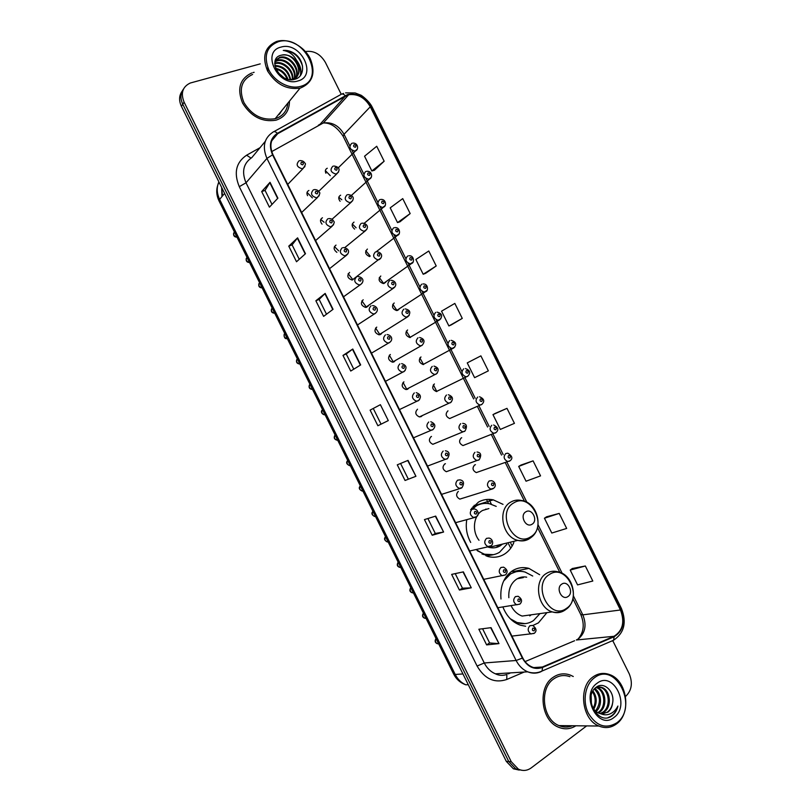 <?xml version="1.0" encoding="UTF-8"?>
<svg xmlns="http://www.w3.org/2000/svg" width="811" height="811" viewBox="0 0 811 811"><rect width="100%" height="100%" fill="white"/><g stroke="black" fill="none" stroke-linecap="round" stroke-linejoin="round"><path stroke-width="1.22" d="M539.67 574.715L528.924 568.389C523.105 566.838 517.641 567.619 512.532 570.721C503.783 576.854 499.941 586.292 500.985 599.005M502.932 607.023C506.54 616.147 512.319 622.189 520.267 625.159L525.64 626.264M532.928 625.474L538.433 622.858L546.837 612.761M503.023 504.361L493.281 499.85C488.009 498.775 483.062 499.525 478.46 502.09L470.623 509.703M466.751 519.831C465.473 527.677 466.781 535.209 470.694 542.427M476.239 549.706L487.614 556.427C493.625 558.009 499.201 557.258 504.33 554.197C508.598 551.51 511.771 547.628 513.839 542.539M322.464 217.774C320.031 219.315 319.889 221.433 322.048 224.14M336.028 245.094C333.26 247.335 333.544 249.747 336.869 252.343M349.602 272.425C346.611 275.77 347.463 278.315 352.167 280.059L378.129 259.936C373.253 258.07 372.35 255.414 375.422 251.968M363.176 299.766C360.226 303.061 361.027 305.605 365.589 307.42L366.846 307.166M376.75 327.117C373.841 330.351 374.591 332.915 379.011 334.791L380.43 334.517M390.334 354.468C387.465 357.661 388.175 360.226 392.453 362.162L394.014 361.878L395.515 360.358M403.919 381.839C401.1 384.992 401.759 387.557 405.905 389.533L407.598 389.25L408.987 387.901M417.513 409.21C414.735 412.323 415.354 414.897 419.368 416.925L421.193 416.621L422.46 415.455M431.482 436.44L431.107 436.592C428.38 439.674 428.948 442.248 432.841 444.316L435.912 443.009M445.421 463.72L444.712 463.993C442.025 467.035 442.563 469.61 446.324 471.718L449.365 470.583M458.316 491.395C455.67 494.406 456.177 496.991 459.827 499.12L462.807 498.157M308.91 190.463C306.862 191.508 306.416 193.241 307.572 195.684M407.588 329.965C404.78 333.159 405.53 335.683 409.829 337.538L412.677 335.795M420.99 356.952C418.223 360.104 418.932 362.629 423.099 364.534L425.978 362.933M354.022 222.123C351.386 224.13 351.579 226.462 354.6 229.087M434.402 383.948C431.675 387.06 432.334 389.594 436.379 391.541L439.278 390.091M340.64 195.177C338.319 196.586 338.146 198.624 340.113 201.28M394.187 302.99C391.348 306.234 392.139 308.748 396.579 310.542L397.816 310.299M367.413 249.068C364.524 252.079 365.254 254.583 369.603 256.57M380.795 276.024C377.916 279.308 378.757 281.822 383.329 283.556L384.424 283.323M447.996 410.863L447.814 410.944C445.127 414.026 445.746 416.56 449.679 418.557L452.568 417.249M461.723 437.747L461.226 437.96C458.59 441.012 459.168 443.546 462.98 445.574L465.849 444.418M475.449 464.683L474.648 464.977C472.053 467.998 472.6 470.542 476.29 472.6L479.119 471.596M327.269 168.242C325.312 169.215 324.866 170.878 325.921 173.25M367.88 306.436L368.539 305.321M381.2 334.02L382.032 332.834M398.657 309.731L399.377 308.677M385.499 282.542L386.056 281.569M407.761 389.168L407.659 388.601M279.46 114.128L280.707 111.898M182.191 91.126C179.028 95.475 178.765 100.544 181.411 106.322L506.307 761.387L513.393 768.787L519.233 770.085M183.529 88.987C180.356 93.356 180.103 98.435 182.749 104.234L508.771 761.529L515.867 768.96L521.726 770.268L515.867 768.96L508.771 761.529L182.749 104.234C180.103 98.435 180.356 93.356 183.529 88.987M278.964 114.615L282.319 109.921L278.964 114.615M486.519 499.485L488.567 503.611M508.538 543.816L510.727 548.226M512.146 546.036L510.778 543.279M491.395 504.249L488.972 499.363M251.734 72.98C239.863 78.687 236.812 88.723 242.58 103.078C251.025 116.622 262.105 122.329 275.801 120.221L276.51 120.018C285.077 116.936 289.395 110.651 289.456 101.152C289.395 110.651 285.077 116.936 276.51 120.018L275.801 120.221C262.105 122.329 251.025 116.622 242.58 103.078C236.812 88.723 239.863 78.687 251.734 72.98M553.193 677.286C537.369 687.231 540.765 720.573 558.556 727.234C564.628 729.718 570.407 729.231 575.881 725.784C570.407 729.231 564.628 729.718 558.556 727.234C540.765 720.573 537.369 687.231 553.193 677.286C558.536 673.657 564.203 672.917 570.204 675.046C564.203 672.917 558.536 673.657 553.193 677.286M347.868 94.948L348.73 94.715C357.722 93.61 364.909 97.624 370.282 106.768L620.456 609.994C624.957 621.946 622.818 630.715 614.018 636.29L542.407 666.997C539.041 668.396 535.584 668.396 532.057 667.007C528.083 665.314 524.97 662.263 522.72 657.873L272.962 154.708C269.11 145.463 270.671 138.468 277.656 133.734L347.868 94.948M347.666 94.542L277.372 133.328C270.225 138.184 268.613 145.362 272.567 154.84L522.375 658.106C527.576 667.047 534.307 670.16 542.559 667.453L614.17 636.736C623.183 631.009 625.382 622.027 620.76 609.781L370.637 106.657C364.788 96.874 357.134 92.839 347.666 94.542M280.251 113.033L279.683 113.895M585.339 565.997L570.204 570.072L577.564 584.893L592.811 581.031L585.339 565.997L572.302 568.531M559.205 513.414L544.434 518.229L551.794 533.04L566.676 528.437L559.205 513.414L546.594 516.8M533.091 460.871L518.695 466.416L526.045 481.217L540.552 475.875L533.091 460.871L520.895 465.088M506.987 408.349L492.966 414.634L500.316 429.424L514.438 423.352L506.987 408.349L495.217 413.417M374.378 170.259L384.15 161.217L376.72 146.264L364.555 156.229L371.874 170.979L374.5 170.219M399.985 221.778L410.173 213.577L402.732 198.614L390.203 207.849L397.532 222.599L400.107 221.738M425.603 273.327L436.217 265.967L428.776 251.004L415.871 259.5L423.2 274.26L425.714 273.287M451.24 324.917L462.27 318.399L454.829 303.415L441.549 311.181L448.888 325.951L451.352 324.866M254.127 72.311L252.961 72.595L254.127 72.311M573.265 676.506L570.204 675.046L573.265 676.506M625.524 696.436L625.646 696.355C631.749 690.516 632.945 683.004 629.245 673.819L612.731 640.589M341.188 94.208L325.343 62.325C320.355 53.962 313.715 50.373 305.433 51.549M260.209 63.887L190.24 83.036C182.556 86.747 180.508 93.113 184.097 102.135L511.244 761.681L518.371 769.142C522.882 771.22 527.18 770.795 531.266 767.865L586.647 725.896M443.597 532.026L432.212 535.25L424.447 519.598L435.689 516.1L443.597 532.026L435.355 516.201M471.272 587.803L459.411 590.053L451.646 574.391L463.365 571.867L471.272 587.803L463.01 571.937M498.968 643.62L486.63 644.897L478.855 629.224L491.05 627.663L498.968 643.62L490.685 627.714M360.662 364.93L350.737 371.043L342.982 355.421L352.775 349.034L360.662 364.93M333.057 309.305L323.609 316.381L315.864 300.769L325.17 293.42L333.057 309.305M305.473 253.721L296.512 261.75L288.767 246.149L297.596 237.846L305.473 253.721M277.899 198.168L269.414 207.16L261.679 191.568L270.033 182.303L277.899 198.168M415.931 476.29L405.044 480.477L397.278 464.835L408.034 460.374L415.931 476.29L407.71 460.506M388.287 420.595L377.875 425.745L370.12 410.113L380.389 404.689L388.287 420.595L380.389 404.689M488.344 370.86L480.893 355.867L467.248 362.892L474.597 377.673L488.344 370.86M377.875 425.745L387.972 420.747M370.12 410.113L380.085 404.851M405.044 480.477L415.597 476.412M261.679 191.568L265.065 190.413M272.009 204.413L265.055 190.392L270.033 182.303M288.767 246.149L292.102 244.902M299.249 259.297L292.092 244.881L297.596 237.846M315.864 300.769L319.159 299.411M326.498 314.212L319.149 299.401L325.17 293.42M342.982 355.421L346.226 353.971L352.775 349.034M486.63 644.897L489.611 642.92M482.575 628.748L489.621 642.951L498.583 643.63M459.411 590.053L462.442 588.178M455.224 573.62L462.452 588.198L470.907 587.853M432.212 535.25L435.294 533.466L443.242 532.107M462.27 318.399L448.888 325.951M436.217 265.967L423.2 274.26M410.173 213.577L397.532 222.599M384.15 161.217L371.874 170.979M492.966 414.634L495.328 413.357M518.695 466.416L521.007 465.027M544.434 518.229L546.695 516.729M570.204 570.072L572.404 568.46M381.058 424.163L373.313 408.551M353.768 369.177L346.226 353.961M408.176 478.804L400.563 463.466M435.304 533.476L427.884 518.523M300.607 86.361C327.026 79.792 304.155 33.778 278.416 41.675C266.616 46.389 263.403 55.756 268.786 69.766C274.716 81.901 289.77 89.646 300.607 86.361M300.678 87.943C312.701 82.722 315.895 72.97 310.268 58.706C304.226 46.349 288.98 38.127 277.474 41.229L276.338 41.564C264.761 46.957 261.831 56.74 267.539 70.892C275.862 84.273 286.709 90.021 300.06 88.115L300.678 87.943M252.606 74.419C241.445 79.762 238.566 89.18 243.979 102.652C251.907 115.365 262.308 120.707 275.172 118.71L275.77 118.538C283.019 116.024 287.053 110.874 287.875 103.088M274.726 63.228L275.75 62.903C283.678 60.551 294.474 70.922 292.7 79.63M274.706 63.745L275.233 63.603C282.775 61.413 293.176 70.669 292.274 79.316M274.98 61.393L277.838 60.105C286.83 57.388 298.489 70.729 294.14 79.417M274.888 61.808L277.321 60.805C286.03 58.179 297.485 70.739 293.846 79.478M275.253 60.45L279.42 57.986C289.375 54.996 301.591 71.054 294.657 79.296C305.453 76.944 304.987 60.622 294.586 53.546C290.865 51.123 287.094 50.079 283.262 50.424C290.399 51.62 295.316 56.101 298.022 63.856C300.719 71.317 298.914 76.437 292.609 79.214L290.551 79.65M275.274 60.399L279.947 57.277C290.318 54.175 302.675 71.398 294.626 79.306M277.828 72.432L283.678 77.532M280.069 74.916L280.961 75.687M275.558 68.276C281.498 69.493 285.634 73.152 287.956 79.235M275.892 69.117C281.082 70.466 284.823 73.76 287.114 79.002M274.828 65.478C283.384 65.803 288.655 70.527 290.662 79.64M274.939 66.117C282.887 66.705 287.935 71.206 290.064 79.61M298.022 63.856C293.896 56.993 288.402 54.084 281.539 55.138C294.15 51.468 306.183 74.835 292.872 79.62M281.093 47.079C260.463 51.59 278.345 87.588 297.931 80.958C318.044 76.041 300.628 40.996 281.093 47.079M281.539 55.138C266.231 57.956 279.988 84.141 294.667 79.296M283.262 50.424C292.832 50.84 299.259 56.081 302.544 66.157M297.647 62.488C300.455 67.11 301.327 71.54 300.263 75.778M296.988 60.815C300.506 65.772 301.692 70.648 300.546 75.423M267.914 71.611L267.752 67.435M532.016 524.251C538.494 520.703 532.046 507.747 525.842 511.822C519.314 515.32 525.812 528.407 532.016 524.251M487.654 546.928L489.033 547.354C493.037 548.368 496.748 547.861 500.174 545.833L502.496 544.09M488.871 508.578L482.606 510.443C473.553 515.259 471.596 530.891 479.007 540.288M477.426 550.811L484.654 554.298C489.986 555.677 494.933 555.008 499.495 552.301L506.956 544.201M496.22 506.388L489.753 503.824C485.008 502.85 480.568 503.519 476.422 505.831L471.526 509.845M479.625 504.381L475.307 506.176L470.948 509.602M496.261 547.466L499.333 544.86M486.772 509.207L485.698 509.115M472.377 508.244L471.667 508.183M482.069 554.116L493.453 554.663M474.09 505.405L479.413 504.452M473.502 507.351L473.056 506.48M567.943 596.561C574.279 592.729 567.832 579.753 561.77 584.123C555.373 587.914 561.881 601.012 567.943 596.561M526.684 577.179C523.105 576.53 519.78 577.168 516.688 579.074C510.93 583.139 508.315 589.344 508.842 597.697M510.281 618.752L517.286 622.686C523.075 624.521 528.458 623.831 533.425 620.628L539.862 613.724M532.736 576.033L525.062 572.039C519.831 570.64 514.924 571.339 510.332 574.127L503.661 580.99M515.857 571.806L509.166 574.36L506.328 576.53M529.786 615.904L531.246 614.809M517.205 578.76L523.318 577.604L521.402 577.179M514.346 622.169L525.041 623.629M511.102 605.766C513.698 610.947 517.377 614.383 522.132 616.066L552.261 611.899C556.741 613.319 560.888 612.781 564.709 610.298L565.622 609.629M511.569 571.36L516.272 571.714M616.786 722.834C638.825 707.212 615.772 660.843 594.412 677.803C585.167 684.403 582.227 701.099 588.35 713.254C596.328 726.129 605.807 729.322 616.786 722.834M616.583 723.868C631.891 713.163 627.116 680.297 609.659 674.61C603.82 672.491 598.336 673.211 593.196 676.79C577.959 686.603 581.588 719.489 598.883 726.027C605.219 728.613 611.119 727.893 616.583 723.868M569.92 676.678C564.274 674.671 558.951 675.37 553.943 678.777C539.092 688.133 542.316 719.387 559.002 725.602C563.544 727.497 568.004 727.548 572.394 725.744M596.774 687.383L597.869 687.758C605.949 690.607 607.713 707.04 599.491 712.23L598.336 712.93M596.247 687.596L596.774 687.799C604.844 690.648 606.608 707.05 598.386 712.24L597.778 712.636M594.909 688.357C597.2 686.805 599.664 686.552 602.299 687.596C610.399 690.465 612.183 706.979 603.931 712.2L600.596 713.731M598.406 686.998L601.184 687.637C609.284 690.496 611.058 706.999 602.816 712.21L600.039 713.579M591.604 705.398C593.348 709.311 595.842 711.936 599.086 713.254L600.86 713.792L607.915 712.17C610.561 710.061 612.123 707.01 612.609 703.036C611.869 707.08 610.095 710.122 607.297 712.18L602.238 713.974M591.148 695.777L591.432 704.749M590.783 699.305L590.844 701.231M592.942 690.952C596.987 696.679 597.271 702.742 593.784 709.149M592.486 691.803C595.761 697.085 595.994 702.6 593.196 708.348M594.716 688.549C601.438 692.32 602.837 705.925 596.075 711.48M594.281 689.036C600.677 695.615 601.093 702.934 595.507 711.004M612.609 703.036C614.991 691.55 603.942 681.291 596.47 687.049C582.48 696.091 597.22 725.896 611.464 716.235L612.143 715.748C615.042 713.467 616.958 710.233 617.901 706.046C616.066 709.767 613.43 712.393 609.984 713.923C607.094 715.15 604.053 715.109 600.86 713.792M597.119 683.247C579.865 694.733 597.879 731.005 614.079 717.39C630.867 705.59 613.319 670.281 597.119 683.247M617.901 706.046C616.157 711.997 612.923 715.819 608.199 717.512M181.411 106.322L184.097 102.135M506.307 761.387L511.244 761.681M218.889 181.887C216.466 187.351 216.709 193.19 219.629 199.384L224.606 193.413M453.633 674.022L455.224 674.448C457.749 679.385 461.277 682.842 465.818 684.808C460.405 682.903 456.34 679.314 453.633 674.022L219.031 200.956L219.629 199.384L455.224 674.448L462.939 673.951M221.697 187.554L222.478 195.968M614.018 636.29L576.337 640.001L578.547 638.774C585.37 632.732 586.799 624.754 582.815 614.85L573.397 595.882M525.072 661.604L574.583 640.741M370.282 106.768L344.036 134.291C338.886 125.573 331.973 121.812 323.275 122.988L271.705 151.606M341.968 93.995L343.58 93.417M273.936 131.625L340.59 94.674C341.796 93.539 343.347 93.843 345.212 95.576M522.375 658.106L516.131 660.489L266.931 158.398L272.567 154.84M542.559 667.453L542.052 671.042L540.704 671.822C536.466 673.586 532.117 673.586 527.677 671.822C522.76 669.704 518.918 665.922 516.131 660.489L484.268 662.982C486.924 668.183 490.635 671.792 495.389 673.809C499.008 675.604 502.83 675.816 506.855 674.468L506.763 679.486C494.568 683.491 484.674 679 477.091 666.034L239.286 186.672C233.588 172.875 236.031 162.393 246.605 155.205L260.007 147.714M265.268 141.367L251.846 157.567C243.391 163.335 241.455 171.75 246.027 182.799L266.931 158.398C262.135 146.862 264.102 138.144 272.82 132.244C273.946 131.149 275.466 131.504 277.372 133.328M614.17 636.736L613.552 640.234L612.123 641.045M620.8 609.75L621.155 610.612M620.76 609.781L621.459 608.534L372.077 106.89L370.637 106.657M534.814 667.504L534.307 667.717M524.21 672.035L506.763 679.486M508.031 673.799L510.16 672.897M239.286 186.672L246.027 182.799L484.268 662.982L477.091 666.034M246.605 155.205L250.984 158.084M542.407 666.997L533.729 667.575M620.456 609.994L582.815 614.85L580.757 614.505L572.89 598.68M562.195 573.357L538.038 524.737M526.897 502.303L506.926 462.118M503.144 454.495L492.946 433.976M489.155 426.363L478.966 405.845M475.185 398.231L464.764 377.277M461.935 371.58L450.186 347.929M447.895 343.317L436.146 319.676M433.865 315.073L422.115 291.433M419.824 286.83L408.095 263.21M405.804 258.597L394.065 234.987M391.784 230.385L380.055 206.775M377.764 202.172L366.035 178.572M363.754 173.97L352.025 150.38M349.744 145.787L344.036 134.291L343.104 136.197C337.041 127.003 330.432 122.603 323.275 122.988L348.73 94.715M345.476 95.962L320.112 124.225L318.328 125.239M277.656 133.734L271.685 140.85M360.368 365.112L352.481 349.237M332.774 309.518L324.907 293.653M305.2 253.955L297.343 238.12M277.646 198.442L269.789 182.617M279.572 114.006L280.91 111.654M530.698 536.801C548.297 526.998 530.85 491.902 513.839 502.861C495.764 512.329 513.677 548.378 530.698 536.801M530.232 538.149L531.834 536.791M489.033 547.354L517.783 540.379C522.396 541.251 526.592 540.43 530.384 537.906C544.282 529.461 538.007 502.384 521.453 500.468C517.692 499.637 514.174 500.154 510.92 502.009C497.072 508.984 501.979 536.973 517.783 540.379C521.899 541.444 525.71 540.927 529.218 538.839M486.195 555.981L493.767 554.592M566.311 608.473C583.535 597.9 566.068 562.763 549.432 574.502C531.742 584.751 549.665 620.841 566.311 608.473M558.009 571.826C553.872 570.66 550 571.197 546.401 573.438C533.374 580.737 537.389 607.763 552.261 611.899C557.329 613.136 561.922 612.275 566.058 609.325C579.074 600.698 573.701 574.604 558.009 571.826M524.585 623.659L525.285 623.598M357.266 149.194L354.985 151.11C349.693 149.559 348.588 146.984 351.69 143.375M354.154 144.703C353.13 146.031 353.545 146.882 355.411 147.247C356.435 145.919 356.019 145.068 354.154 144.703M330.29 175.683L325.363 170.614M371.195 177.406L368.812 179.292C363.652 177.66 362.608 175.075 365.68 171.516M368.164 172.905C367.15 174.264 367.576 175.105 369.431 175.45C370.445 174.101 370.019 173.25 368.164 172.905M341.786 199.719L338.816 197.296M385.134 205.639L382.64 207.484C377.622 205.771 376.639 203.176 379.67 199.678M382.184 201.128C381.19 202.497 381.606 203.348 383.451 203.673C384.455 202.294 384.029 201.442 382.184 201.128M356.11 227.79L352.288 223.998M399.063 233.882L396.478 235.677C391.601 233.892 390.669 231.287 393.659 227.84M396.214 229.351C395.221 230.75 395.646 231.601 397.481 231.895C398.475 230.496 398.049 229.645 396.214 229.351M370.201 256.104L365.771 250.721M413.002 262.156L410.325 263.879C405.591 262.034 404.709 259.408 407.659 256.023M410.244 257.584C409.261 259.013 409.687 259.865 411.512 260.138C412.495 258.709 412.069 257.868 410.244 257.584M383.684 283.526L379.284 277.484M426.931 290.429L424.183 292.082C419.591 290.176 418.75 287.55 421.669 284.205M424.285 285.837C423.312 287.276 423.737 288.128 425.552 288.381C426.515 286.932 426.089 286.09 424.285 285.837M396.995 310.522L392.798 304.267M440.86 318.723L438.052 320.294C433.601 318.338 432.81 315.702 435.679 312.397M438.325 314.09C437.362 315.56 437.788 316.412 439.592 316.635C440.545 315.165 440.12 314.323 438.325 314.09M410.285 337.528L406.321 331.081M454.789 347.037L451.93 348.517C447.611 346.5 446.861 343.864 449.689 340.6M452.366 342.354C451.423 343.854 451.849 344.695 453.633 344.908C454.576 343.408 454.16 342.566 452.366 342.354M423.555 364.534L419.845 357.915M467.511 376.456L465.818 376.75C461.631 374.682 460.932 372.046 463.71 368.823M466.416 370.627C465.484 372.148 465.909 372.999 467.683 373.182C468.616 371.661 468.2 370.809 466.416 370.627M436.815 391.561L433.368 384.779M481.541 404.689L479.717 404.983C475.662 402.885 474.993 400.239 477.74 397.045M480.477 398.911C479.544 400.452 479.97 401.303 481.744 401.465C482.667 399.924 482.241 399.073 480.477 398.911M495.572 432.922L493.635 433.226C489.692 431.087 489.074 428.441 491.77 425.278M494.528 427.204C493.625 428.776 494.041 429.627 495.805 429.759C496.707 428.198 496.291 427.346 494.528 427.204M509.602 461.165L507.554 461.479C503.732 459.31 503.155 456.654 505.8 453.521L507.808 453.207C512.258 455.934 513.028 458.438 510.119 460.719L476.29 472.6M508.598 455.518C507.696 457.1 508.122 457.951 509.866 458.073C510.768 456.481 510.342 455.63 508.598 455.518M312.407 197.914L307.055 192.42M338.532 172.084L336.068 174.122C330.726 172.5 329.651 169.874 332.845 166.245M336.585 170.229C337.64 168.86 337.204 167.999 335.298 167.644C334.244 169.012 334.669 169.874 336.585 170.229M324.106 222.234L320.73 219.487M352.673 200.722L350.078 202.72C344.898 201.016 343.874 198.381 347.027 194.812M350.798 198.847C351.842 197.458 351.416 196.597 349.521 196.272C348.477 197.661 348.902 198.523 350.798 198.847M338.653 250.822L334.426 246.574M366.805 229.381L364.098 231.328C359.07 229.543 358.107 226.887 361.219 223.38M365.021 227.486C366.055 226.066 365.629 225.205 363.744 224.9C362.71 226.32 363.135 227.181 365.021 227.486M352.907 279.694L348.142 273.692M380.937 258.05L378.129 259.936L379.497 259.449C384.019 255.607 380.481 251.815 376.517 251.745M379.254 256.134C380.278 254.695 379.842 253.833 377.967 253.549C376.953 254.989 377.379 255.85 379.254 256.134M366.481 307.298L361.868 300.84M395.069 286.739L392.169 288.554C387.445 286.618 386.594 283.951 389.625 280.555M393.487 284.793C394.501 283.323 394.065 282.461 392.2 282.208C391.196 283.668 391.622 284.529 393.487 284.793M379.953 334.69L375.594 328.009M409.2 315.438L406.22 317.172C401.638 315.185 400.847 312.509 403.827 309.163M407.73 313.451C408.724 311.971 408.298 311.1 406.443 310.866C405.449 312.357 405.875 313.218 407.73 313.451M393.416 362.081L389.331 355.218M421.973 342.13C422.957 340.62 422.531 339.758 420.686 339.545C419.703 341.056 420.128 341.918 421.973 342.13M421.892 345.516L420.28 345.8C415.85 343.752 415.1 341.076 418.04 337.771M406.858 389.493L403.067 382.447M437.443 372.898L436.115 374.145L434.361 374.439C430.063 372.34 429.364 369.654 432.263 366.39M436.217 370.82C437.19 369.279 436.764 368.417 434.939 368.224C433.956 369.765 434.392 370.627 436.217 370.82M451.575 401.658L450.338 402.783L448.442 403.077C444.296 400.938 443.637 398.252 446.486 395.028M450.47 399.509C451.433 397.948 451.007 397.086 449.193 396.924C448.23 398.485 448.655 399.347 450.47 399.509M464.733 428.218C465.686 426.637 465.25 425.765 463.446 425.623C462.493 427.215 462.929 428.076 464.733 428.218M464.561 431.422L462.544 431.726C458.529 429.546 457.911 426.86 460.709 423.666M478.997 456.938C479.94 455.326 479.504 454.464 477.709 454.342C476.767 455.954 477.203 456.816 478.997 456.938M478.794 460.08L476.665 460.395C472.762 458.174 472.195 455.488 474.942 452.325M489.175 480.984L491.385 480.67C495.105 481.278 496.768 486.296 493.554 488.303L490.787 489.063C487.016 486.813 486.478 484.116 489.175 480.984M493.27 485.657C494.193 484.025 493.767 483.163 491.983 483.062C491.05 484.704 491.476 485.566 493.27 485.657M493.037 488.749L459.827 499.12M304.916 166.6L302.371 168.8C296.836 167.198 295.731 164.542 299.046 160.821M302.767 164.846C303.861 163.457 303.436 162.585 301.469 162.22C300.364 163.609 300.8 164.481 302.767 164.846M234.389 231.926C232.95 234.491 233.811 236.224 236.974 237.136M319.25 195.654L316.564 197.823C311.201 196.12 310.157 193.444 313.441 189.804M317.192 193.89C318.277 192.481 317.841 191.609 315.885 191.274C314.8 192.683 315.236 193.555 317.192 193.89M246.97 257.28C245.54 259.875 246.402 261.618 249.545 262.49M333.595 224.728L330.776 226.847C325.576 225.052 324.593 222.366 327.837 218.788M331.618 222.944C332.692 221.515 332.257 220.643 330.31 220.328C329.236 221.758 329.671 222.63 331.618 222.944M259.54 282.654C258.131 285.279 258.993 287.013 262.125 287.864M347.929 253.813L344.989 255.881C339.951 254.005 339.039 251.309 342.232 247.791M346.054 252.018C347.108 250.558 346.672 249.676 344.746 249.393C343.682 250.852 344.117 251.724 346.054 252.018M272.131 308.028C270.732 310.684 271.594 312.417 274.716 313.239C271.908 313.076 270.844 311.637 271.523 308.93M362.264 282.927L360.54 284.661L359.212 284.914C354.346 282.958 353.484 280.261 356.637 276.804M360.49 281.093C361.534 279.602 361.098 278.731 359.182 278.467C358.127 279.947 358.563 280.829 360.49 281.093M284.712 333.402C283.333 336.038 284.164 337.781 287.216 338.623L287.307 338.623M376.598 312.053L374.946 313.685L373.455 313.958C368.741 311.931 367.941 309.224 371.043 305.828M374.925 310.177C375.969 308.667 375.534 307.795 373.628 307.551C372.584 309.062 373.019 309.934 374.925 310.177M297.302 358.797C295.944 361.382 296.725 363.115 299.675 364.017L299.898 364.017M390.932 341.198L389.371 342.718L387.709 343.002C383.157 340.924 382.407 338.207 385.458 334.862M389.381 339.272C390.405 337.741 389.969 336.869 388.074 336.646C387.05 338.177 387.476 339.059 389.381 339.272M309.903 384.191C308.555 386.725 309.305 388.469 312.144 389.422L312.488 389.412M405.257 370.353L403.787 371.762L401.972 372.056C397.572 369.917 396.873 367.201 399.884 363.896M403.827 368.387C404.841 366.825 404.405 365.943 402.53 365.751C401.506 367.312 401.942 368.184 403.827 368.387M322.504 409.596C321.166 412.089 321.876 413.823 324.623 414.816L325.089 414.816M419.591 399.539L418.212 400.816L416.256 401.121C411.998 398.931 411.349 396.214 414.309 392.95M418.283 397.502C419.287 395.92 418.851 395.038 416.986 394.876C415.982 396.457 416.418 397.329 418.283 397.502M335.105 435.01C333.797 437.453 334.467 439.197 337.123 440.231L337.69 440.231M432.75 426.627C433.743 425.025 433.307 424.143 431.442 424.001C430.448 425.603 430.884 426.485 432.75 426.627M432.648 429.881L430.55 430.185C426.434 427.965 425.836 425.238 428.735 422.014M347.716 460.435C346.419 462.838 347.057 464.571 349.622 465.646L350.301 465.656M447.216 455.762C448.199 454.13 447.763 453.258 445.908 453.136C444.935 454.768 445.371 455.64 447.216 455.762M447.084 458.965L444.854 459.269C440.88 456.998 440.322 454.272 443.171 451.088M360.327 485.86C359.05 488.232 359.658 489.966 362.132 491.06L362.912 491.091M457.617 480.173L459.918 479.859C463.841 480.588 464.541 483.174 462.017 487.614L459.178 488.354C455.336 486.063 454.809 483.326 457.617 480.173M461.692 484.917C462.655 483.255 462.219 482.383 460.384 482.281C459.421 483.944 459.857 484.816 461.692 484.917M461.53 488.05L441.559 494.375M372.938 511.295C371.691 513.637 372.259 515.37 374.652 516.495L375.534 516.526M472.063 509.267L474.476 508.953C478.328 509.734 479.554 514.944 476.493 516.698L473.512 517.459C469.792 515.127 469.305 512.4 472.063 509.267M476.169 514.073C477.121 512.39 476.686 511.518 474.861 511.437C473.908 513.12 474.344 514.002 476.169 514.073M475.976 517.144L455.61 522.679M385.56 536.74C384.323 539.051 384.87 540.775 387.182 541.93L388.145 541.971M486.509 538.372L489.023 538.048C492.875 538.828 493.848 544.303 490.979 545.793L487.867 546.563C484.258 544.211 483.812 541.484 486.509 538.372M490.655 543.238C491.598 541.535 491.162 540.653 489.347 540.613C488.404 542.316 488.84 543.198 490.655 543.238M490.422 546.249L469.681 551.004M398.181 562.195C396.974 564.476 397.491 566.2 399.732 567.376L400.776 567.426M500.965 567.477L503.58 567.163C507.483 569.525 508.122 572.1 505.476 574.898L502.232 575.688C498.735 573.316 498.309 570.579 500.965 567.477M505.141 572.424C506.074 570.691 505.638 569.809 503.834 569.788C502.901 571.522 503.337 572.394 505.141 572.424M410.802 587.661C409.616 589.911 410.113 591.635 412.282 592.821L413.397 592.892M515.431 596.602L518.128 596.278C521.929 598.761 522.548 601.346 519.973 604.023L516.607 604.813C513.211 602.421 512.816 599.684 515.431 596.602M519.75 604.175L497.822 607.723M519.638 601.61C520.55 599.856 520.115 598.974 518.33 598.974C517.408 600.738 517.844 601.61 519.638 601.61M423.433 613.126C422.267 615.356 422.734 617.08 424.842 618.276L426.028 618.357M529.897 625.737L532.675 625.413C536.395 628.302 536.994 630.877 534.469 633.148L530.992 633.959C527.697 631.556 527.332 628.809 529.897 625.737M534.054 633.452L511.913 636.108M534.135 630.806C535.037 629.032 534.601 628.15 532.827 628.17C531.915 629.954 532.351 630.836 534.135 630.806M436.065 638.602C434.919 640.812 435.375 642.525 437.413 643.752L438.66 643.833M478.338 504.462L493.281 499.85M513.454 571.502L528.924 568.389M513.393 768.787L518.371 769.142M465.818 684.808L468.271 684.687M219.031 200.956C215.99 194.468 215.979 188.203 219.021 182.151M221.646 187.453L221.991 196.546M495.389 673.809L527.677 671.822C532.665 673.485 537.45 673.221 542.052 671.042L613.552 640.234C624.227 633.046 626.862 622.473 621.459 608.534M372.077 106.89C368.975 100.665 360.814 94.705 360.53 95.029L355.127 92.961L345.577 92.87M508.497 673.769L510.626 672.866M559.803 572.333L537.521 527.474M524.484 501.249L505.324 462.686M501.543 455.083L491.375 434.605M487.593 427.012L477.426 406.544M473.654 398.941L343.104 136.197M578.273 638.815C583.879 632.043 584.711 623.943 580.757 614.505M274.899 63.694L275.416 62.994M276.977 60.896L277.504 60.186M279.075 58.078L279.602 57.368M275.172 118.71L300.06 88.115M483.518 554.572L484.654 554.298M492.804 554.825L486.154 555.971M516.09 622.838L517.286 622.686M596.774 687.799L597.869 687.758M601.184 687.637L602.299 687.596M559.002 725.602L598.883 726.027M338.187 167.897L355.583 150.866C359.07 149.467 358.006 142.472 352.613 143.131M351.406 195.421L369.603 178.978C372.969 177.751 372.067 170.574 366.562 171.303M364.22 223.278L383.633 207.099C386.877 206.207 386.046 198.553 380.521 199.476M376.152 251.775L397.674 235.231C400.695 234.561 400.208 226.806 394.592 227.638M383.329 283.556L411.714 263.382C414.441 263.068 414.38 255.009 408.754 255.789M396.579 310.542L425.755 291.534C428.238 291.433 428.593 283.404 422.906 283.962M409.829 337.538L439.805 319.706C442.958 315.955 442.046 313.431 437.058 312.134M423.099 364.534L453.856 347.889C456.938 344.381 456.056 341.867 451.21 340.326M436.379 391.541L467.917 376.081C470.938 372.776 470.086 370.262 465.362 368.529M449.679 418.557L481.977 404.284C484.948 401.263 484.126 398.748 479.514 396.751M462.98 445.574L496.048 432.496C498.998 429.871 498.207 427.367 493.666 424.974M333.737 166.032C337.508 166.336 341.776 168.759 336.808 173.838L318.743 191.295M347.889 194.61C351.731 194.762 355.938 197.631 351.031 202.365L332.044 219.244M362.142 223.177C365.913 223.106 370.069 226.644 365.264 230.902L344.837 247.578M390.882 280.312C394.775 280.302 398.069 284.6 393.74 288.017L365.589 307.42M405.247 308.9C410.173 310.005 411.086 312.57 407.984 316.594L379.011 334.791M419.611 337.498C424.386 338.805 425.268 341.36 422.227 345.182L392.453 362.162M433.966 366.106C438.619 367.586 439.461 370.14 436.49 373.78L405.905 389.533M448.321 394.734C452.832 396.427 453.643 398.971 450.744 402.388L419.368 416.925M462.675 423.362C466.7 423.747 467.481 426.292 465.007 431.016L432.841 444.316M477.03 452.011C480.953 452.518 481.693 455.062 479.281 459.655L446.324 471.718M299.928 160.598C302.321 160.588 303.953 161.419 304.835 163.112C306.041 163.457 305.443 165.262 303.04 168.546L287.712 184.442M237.005 237.187C234.328 237.106 233.223 235.727 233.68 233.031M314.293 189.602C316.645 189.5 318.297 190.352 319.26 192.177C320.416 192.663 319.818 194.437 317.466 197.489L301.641 212.492M249.565 262.531C246.848 262.419 245.763 261.02 246.291 258.334M328.739 218.595C331.05 218.443 332.692 219.325 333.686 221.231C334.771 221.92 334.173 223.654 331.902 226.441L315.58 240.583M262.135 287.885C259.378 287.743 258.293 286.324 258.902 283.627M343.327 247.568C347.473 248.034 351.062 251.075 346.338 255.414L329.53 268.684M357.904 276.561C361.99 276.936 365.305 280.555 360.773 284.397L343.499 296.816M284.154 334.233C283.992 337.589 285.016 339.049 287.216 338.623L287.276 338.572M372.492 305.565C376.527 305.859 379.538 310.055 375.229 313.391L357.469 324.968M296.785 359.537C295.944 362.162 296.907 363.652 299.675 364.017L299.837 363.906M387.07 334.578C391.328 335.024 393.639 339.515 389.675 342.394L371.458 353.15M309.437 384.84C308.535 387.476 309.437 388.996 312.144 389.422L312.407 389.25M401.648 363.612C406.443 365.163 407.274 367.758 404.131 371.408L385.458 381.342M322.099 410.153C320.345 411.947 322.454 414.664 324.623 414.816L324.988 414.614M416.225 392.656C420.828 394.349 421.619 396.944 418.598 400.441L399.468 409.575M334.761 435.466C333.605 437.879 334.385 439.461 337.123 440.231L337.579 439.998M430.793 421.71C435.264 423.656 436.024 426.251 433.064 429.485L413.488 437.818M347.443 460.78C345.922 462.675 346.642 464.297 349.622 465.646L350.17 465.392M445.351 450.784C449.406 451.443 450.135 454.028 447.54 458.539L427.519 466.082M360.135 486.103C358.543 487.958 359.202 489.611 362.132 491.06L362.781 490.807M372.827 511.427C371.174 513.302 371.783 514.985 374.652 516.495L375.392 516.242M385.539 536.76C383.816 538.595 384.363 540.319 387.182 541.93L388.003 541.687M398.171 562.185C396.609 564.78 397.126 566.504 399.732 567.376L400.634 567.153M483.751 579.358L505.476 574.898M410.792 587.63C409.241 590.175 409.737 591.908 412.282 592.821L413.265 592.628M423.413 613.075C421.892 615.61 422.369 617.343 424.842 618.276L425.907 618.114M436.034 638.531C434.524 640.994 434.98 642.738 437.413 643.752L438.558 643.62"/></g></svg>
